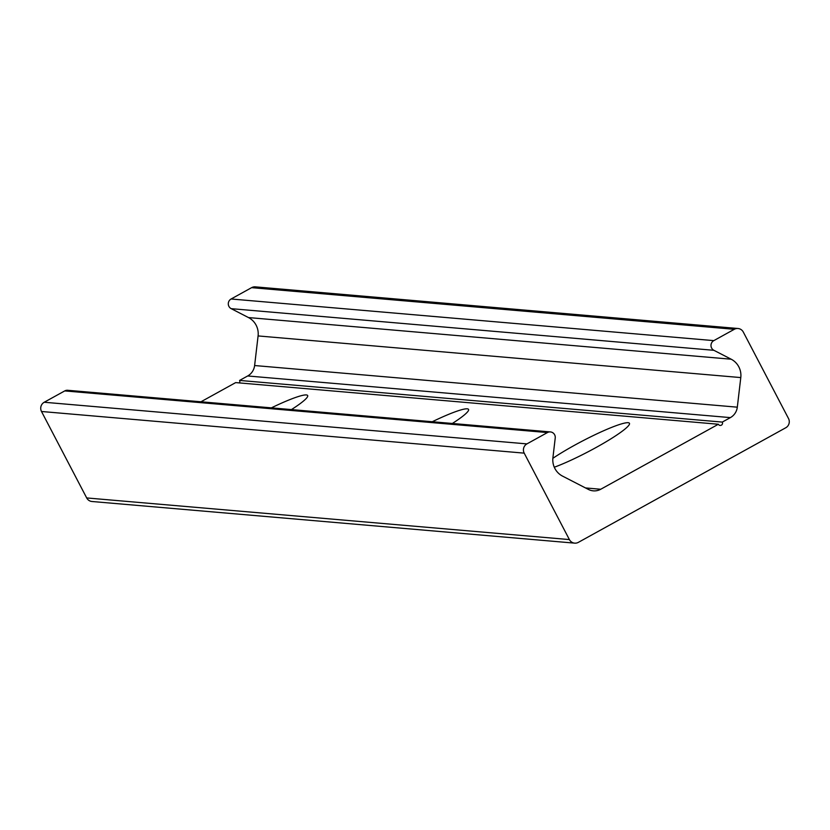 <?xml version="1.0" encoding="UTF-8"?>
<svg xmlns="http://www.w3.org/2000/svg" width="830" height="830" viewBox="0 0 830 830"><rect width="100%" height="100%" fill="white"/><g stroke="black" fill="none" stroke-linecap="round" stroke-linejoin="round"><path stroke-width="1.25" d="M271.379 407.852A50.049 6.08 152.4 0 1 307.66 395.537A50.049 6.08 152.4 0 1 291.444 409.584M432.274 421.733A50.049 6.08 152.4 0 1 468.556 409.418A50.049 6.08 152.4 0 1 452.35 423.466M552.853 458.326A50.049 6.08 152.4 0 1 574.038 445.534A50.049 6.08 152.4 0 1 629.451 423.31A50.049 6.08 152.4 0 1 603.794 443.116A50.049 6.08 152.4 0 1 554.284 467.228M722.287 422.086L730.379 417.615A13.654 13.311 94.9 0 0 737.31 407.177L740.785 377.577A18.198 17.741 94.9 0 0 731.189 359.214L713.904 350.312A5.457 5.322 -85.1 0 1 713.8 340.632L734.301 329.303A6.827 6.65 -85.1 0 1 743.307 332.062L788.5 418.507A6.827 6.65 -85.1 0 1 785.771 427.751L578.396 542.343A6.827 6.65 -85.1 0 1 569.39 539.583L524.197 453.139A6.827 6.65 -85.1 0 1 526.926 443.894L547.427 432.565A5.457 5.322 -85.1 0 1 555.229 438.001L552.915 457.735A18.198 17.741 94.9 0 0 562.512 476.098L588.439 489.451A13.654 13.311 94.9 0 0 600.733 489.254L718.375 424.244A2.272 2.22 94.9 0 0 722.183 424.41A2.272 2.22 94.9 0 0 722.287 422.086L239.59 380.431A2.272 2.22 -85.1 0 1 239.372 382.91M738.026 328.504L255.329 286.858A6.827 6.65 94.9 0 0 251.604 287.657L231.103 298.987A5.457 5.322 94.9 0 0 231.207 308.667L248.492 317.568A18.198 17.741 -85.1 0 1 258.089 335.932L254.613 365.532A13.654 13.311 -85.1 0 1 247.682 375.969L239.59 380.431M718.375 424.244L235.679 382.599L200.964 401.782M550.414 431.932L67.718 390.287A5.457 5.322 94.9 0 0 64.73 390.92L44.229 402.249A6.827 6.65 94.9 0 0 41.5 411.493L86.694 497.938A6.827 6.65 94.9 0 0 91.974 501.496L574.671 543.142M734.301 329.303L251.604 287.657M713.8 340.632L231.103 298.987M713.904 350.312L231.207 308.667M731.189 359.214L248.492 317.568M740.785 377.577L258.089 335.932M737.31 407.177L254.613 365.532M730.379 417.615L247.682 375.969M600.733 489.254L585.513 487.936M547.427 432.565L64.73 390.92M526.926 443.894L44.229 402.249M524.197 453.139L41.5 411.493M569.39 539.583L86.694 497.938"/></g></svg>
